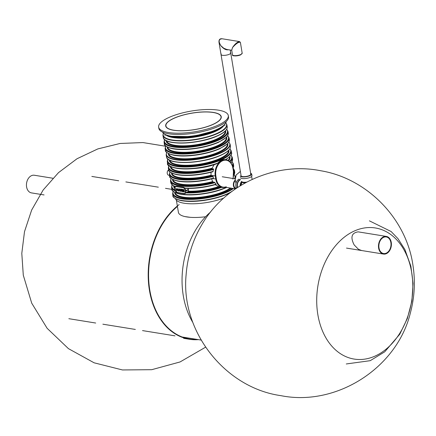 <?xml version="1.0" encoding="UTF-8"?>
<svg xmlns="http://www.w3.org/2000/svg" width="436" height="436" viewBox="0 0 436 436"><rect width="100%" height="100%" fill="white"/><g stroke="black" fill="none" stroke-linecap="round" stroke-linejoin="round"><path stroke-width="0.65" d="M184.995 216.583L190.194 217.319M386.361 236.421A8.938 6.393 99.2 0 0 378.628 244.225A8.938 6.393 99.2 0 0 383.511 254.068A8.938 6.393 99.2 0 0 391.256 242.411A8.938 6.393 99.2 0 0 386.361 236.421L358.158 231.859C351.585 232.868 350.25 237.222 354.157 244.912L358.447 249.283L361.64 250.537M52.849 178.242L34.33 175.245A8.938 6.393 99.2 0 0 26.596 183.055A8.938 6.393 99.2 0 0 31.479 192.897L44.063 194.93M179.152 204.56A73.128 52.293 99.2 0 0 148.469 282.228A73.128 52.293 99.2 0 0 189.447 339.268A73.128 52.293 99.2 0 0 198.429 339.633M177.43 206.424A72.861 52.102 99.2 0 0 149.597 288.872A72.861 52.102 99.2 0 0 197.426 339.47M210.692 211.912A73.128 52.293 99.2 0 0 192.837 322.471M183.06 190.494L183.85 190.39M183.158 189.736L182.946 190.134L182.635 190.031L182.891 189.447L183.932 189.764L184.499 192.014L184.057 189.709L182.891 189.447M182.177 191.295C181.245 191.666 180.744 190.914 180.662 189.039L181.681 191.268L182.041 190.984L181.801 189.224L182.226 189.213L182.624 191.633L182.177 191.295L181.997 191.551M180.662 189.039L181.087 189.033L181.403 190.81L181.926 191.208M179.621 189.159L179.768 190.685L180.259 190.963M180.373 190.488L180.678 190.592L180.537 191.197L180.09 191.355L179.082 189.971L179.354 188.864L180.504 189.715L179.409 189.328L179.637 190.739L180.204 191.001L180.373 190.488L180.804 190.532L180.439 191.29M179.419 188.837L180.504 189.715M177.915 188.886L178.057 190.407L178.553 190.685M178.667 190.21L178.831 190.924L178.379 191.077L177.37 189.693L177.643 188.586L178.793 189.442L177.85 188.902L177.675 189.736L178.324 190.739L179.092 190.26L178.733 191.017M177.708 188.565L178.793 189.442M175.915 189.475L177.283 190.063L176.912 190.712M175.822 188.254L177.229 189.687L175.784 189.529L176.967 189.96M187.894 188.063L188.494 189.84L188.412 191.181L185.093 193.453M214.806 184.493L219.384 186.93A30.171 8.971 170.6 0 1 187.911 191.742M232.819 179.065A12.066 8.627 99.2 0 0 233.434 171.37L232.938 168.16A12.513 8.949 99.2 0 0 226.093 159.772A12.513 8.949 99.2 0 0 215.253 176.09L215.749 179.103A12.513 8.949 99.2 0 0 222.6 187.496L219.384 186.93M225.401 159.658A32.406 9.636 -9.4 0 0 231.483 152.524L231.205 150.84A32.406 9.636 170.6 0 1 200.805 165.642A32.406 9.636 170.6 0 1 167.261 161.429L167.538 163.113A32.406 9.636 -9.4 0 0 185.349 168.699A32.406 9.636 -9.4 0 0 217.717 163.102C220.447 160.464 223.009 159.314 225.401 159.658L226.093 159.772C229.805 160.612 232.126 163.429 233.064 168.231L233.44 171.179M214.261 164.574L212.103 168.154L212.223 168.71A30.171 8.971 170.6 0 1 170.443 166.459M213.678 169.468A32.406 9.636 170.6 0 1 168.334 167.909L168.612 169.593A32.406 9.636 -9.4 0 0 213.15 171.386L213.536 168.923L212.223 168.71M210.991 171.98L211.062 175.414L212.757 175.926L213.444 178.084L213.177 178.449L213.444 178.084A32.406 9.636 -9.4 0 1 169.686 176.079L169.408 174.395A32.406 9.636 170.6 0 0 213.16 176.4M211.558 178.597L212.583 181.583L213.128 182.019A30.171 8.971 170.6 0 1 172.591 179.425M174.553 188.292A3.128 1.978 65.9 0 1 175.49 186.335L176.575 186.112A32.406 9.636 -9.4 0 0 183.36 187.208L185.213 188.074A32.406 9.636 -9.4 0 0 216.103 184.123L214.463 182.237L213.128 182.019M217.717 163.102L216.91 163.702C196.304 171.866 164.982 169.244 167.538 163.113M213.15 171.386L212.735 171.795L213.15 171.386M216.103 184.123L216.098 184.417L216.103 184.123M185.213 188.074L185.812 188.39C195.606 188.684 205.732 187.36 216.185 184.417M175.746 189.197L176.733 189.355L176.133 188.581L175.746 189.197L176.858 189.3M176.645 190.418L177.283 190.063M177.158 190.118L176.853 190.745L175.757 188.276L177.103 189.742M176.019 188.581L175.877 189.142M181.801 189.224L182.226 189.213M182.095 189.273L182.499 191.687M184.499 192.014L183.006 191.638L182.886 190.587L183.85 190.418L182.946 190.134L183.087 189.758M183.267 190.832L183.349 191.388L183.807 191.535M183.349 191.388L183.91 190.739L183.093 190.968L183.747 191.573M223.739 198.08A30.329 9.02 170.6 0 1 193.159 203.786A30.329 9.02 170.6 0 1 175.55 198.734M390.874 242.585A8.404 6.011 99.2 0 0 386.28 236.95A8.404 6.011 99.2 0 0 379.004 244.285A8.404 6.011 99.2 0 0 383.598 253.539A8.404 6.011 99.2 0 0 390.874 242.585M205.607 216.746A29.724 8.84 170.6 0 1 178.411 212.354L176.4 200.228M174.04 118.205A28.16 8.377 170.6 0 1 203.634 111.921A28.16 8.377 170.6 0 1 221.254 116.744A28.16 8.377 170.6 0 1 194.843 129.606A28.16 8.377 170.6 0 1 165.691 125.944A28.16 8.377 170.6 0 1 174.04 118.205M169.103 117.404A35.311 10.502 170.6 0 1 206.217 109.529A35.311 10.502 170.6 0 1 228.311 115.578A35.311 10.502 170.6 0 1 195.186 131.705A35.311 10.502 170.6 0 1 158.633 127.11A35.311 10.502 170.6 0 1 169.103 117.404M228.311 115.578L228.519 116.837A35.311 10.502 170.6 0 1 195.399 132.964A35.311 10.502 170.6 0 1 158.846 128.375L158.633 127.11M212.752 124.456A27.937 8.306 170.6 0 1 183.393 130.691A27.937 8.306 170.6 0 1 165.909 125.906A27.937 8.306 170.6 0 1 192.118 113.147A27.937 8.306 170.6 0 1 221.036 116.783A27.937 8.306 170.6 0 1 212.752 124.456M226.224 121.53A32.406 9.636 170.6 0 1 195.813 135.482A32.406 9.636 170.6 0 1 162.53 132.075M236.192 188.374A4.327 3.096 -80.8 0 1 233.8 185.207A4.327 3.096 -80.8 0 1 235.309 180.657M235.56 188.804A4.916 3.515 -80.8 0 1 233.342 184.869A4.916 3.515 -80.8 0 1 235.238 180.052M169.577 175.408L168.781 175.283A2.818 2.011 -80.8 0 1 167.195 172.874A2.818 2.011 -80.8 0 1 168.678 169.904M250.656 173.283A5.81 1.728 170.6 0 1 251.686 174.046A5.81 1.728 170.6 0 1 246.236 176.7A5.81 1.728 170.6 0 1 240.225 175.948M250.515 173.8A4.916 1.461 170.6 0 1 250.809 174.193A4.916 1.461 170.6 0 1 246.193 176.438A4.916 1.461 170.6 0 1 241.103 175.801L221.03 54.544A4.916 1.461 -9.4 0 0 225.265 55.301A4.916 1.461 -9.4 0 0 230.513 53.486A4.916 1.461 -9.4 0 0 230.731 52.936A4.916 1.461 -9.4 0 0 230.35 52.483M251.686 174.046L251.97 175.73A5.81 1.728 170.6 0 1 246.514 178.384A5.81 1.728 170.6 0 1 240.503 177.632M246.629 182.117A5.363 1.597 170.6 0 1 241.571 181.349M242.111 181.899L242.138 182.03A4.916 1.461 -9.4 0 0 245.228 182.875M242.1 181.894A4.916 3.515 99.2 0 0 240.814 185.414M241.593 181.436A5.363 3.837 99.2 0 0 240.111 185.845M240.378 179.752A5.363 3.837 99.2 0 0 237.647 187.409M240.307 179.332A5.81 4.153 99.2 0 0 237.342 187.611M239.075 179.131A5.81 4.153 99.2 0 0 236.432 188.21M221.248 53.993A4.916 1.461 -9.4 0 0 221.03 54.544A4.916 1.461 170.6 0 0 222.409 55.296A4.916 1.461 170.6 0 0 227.821 54.805A4.916 1.461 170.6 0 0 230.731 52.936L250.809 174.193M219.401 39.943L218.97 42.107L220.812 45.655C223.51 48.881 226.039 50.244 228.404 49.742M242.182 53.187L240.601 54.898C234.726 56.184 232.023 56.146 232.481 54.794A4.916 1.461 170.6 0 0 233.854 55.546A4.916 1.461 170.6 0 0 240.727 54.538A4.916 1.461 170.6 0 0 242.182 53.187L240.394 42.396L239.582 41.589L222.278 38.793C219.951 38.433 218.85 39.54 218.97 42.101L221.03 54.544M240.394 42.396C238.857 41.698 236.236 43.415 232.53 47.546L231.712 50.14L232.481 54.794M239.582 41.589C237.288 41.96 234.939 43.949 232.53 47.546L231.729 50.265L226.851 49.491L223.744 48.216L220.812 45.655C218.191 41.24 218.676 38.951 222.278 38.793M317.833 314.552A66.403 47.48 -80.8 0 1 379.26 228.835A66.403 47.48 -80.8 0 1 397.191 337.17A66.403 47.48 -80.8 0 1 317.833 314.552M183.878 193.486L177.092 192.39A2.861 1.809 65.9 0 1 174.673 189.377L174.602 188.957A2.861 1.809 65.9 0 1 176.133 186.581L182.918 187.676A2.861 1.809 65.9 0 1 185.338 190.69L185.409 191.11A2.861 1.809 65.9 0 1 183.878 193.486L184.112 193.655A3.128 1.978 65.9 0 0 184.902 193.562L185.344 193.366M218.382 186.663A29.724 8.84 170.6 0 1 188.412 191.181M220.643 187.131A31.959 9.505 170.6 0 1 186.608 192.325M221.728 187.355A32.406 9.636 170.6 0 1 186.003 192.875M175.55 186.733C174.258 186.842 172.661 185.453 170.759 182.564A32.406 9.636 -9.4 0 0 175.31 186.434M175.136 190.854A32.406 9.636 170.6 0 1 171.555 187.366L171.833 189.05A32.406 9.636 -9.4 0 0 192.107 194.598A32.406 9.636 -9.4 0 0 226.17 187.366A32.406 9.636 -9.4 0 0 226.197 187.355M169.871 165.963A31.959 9.505 -9.4 0 0 216.768 163.723M229.5 156.955A29.724 8.84 170.6 0 1 228.033 160.399M212.103 168.154A29.724 8.84 170.6 0 1 170.847 166.666M213.536 168.923A31.959 9.505 170.6 0 1 181.354 172.749A31.959 9.505 170.6 0 1 169.005 165.495M229.816 156.628A30.171 8.971 170.6 0 1 228.6 160.715M230.862 155.254A31.959 9.505 170.6 0 1 229.521 161.385M230.966 155.08L232.279 157.325A32.406 9.636 170.6 0 1 229.985 161.805M230.9 162.868A32.406 9.636 -9.4 0 0 232.557 159.009L231.63 162.208L230.993 162.993M170.945 172.449A31.959 9.505 -9.4 0 0 212.735 171.795M211.002 175.228A29.724 8.84 170.6 0 1 171.92 173.147M211.411 175.708A30.171 8.971 170.6 0 1 171.517 172.945M212.757 175.926A31.959 9.505 170.6 0 1 170.078 171.98M231.936 161.74A31.959 9.505 170.6 0 1 232.399 165.675M232.039 161.56L233.353 163.811A32.406 9.636 170.6 0 1 232.661 166.465M233.026 168.007A32.406 9.636 -9.4 0 0 233.631 165.495L233.053 168.149M172.018 178.934A31.959 9.505 -9.4 0 0 213.177 178.449M212.583 181.583A29.724 8.84 170.6 0 1 172.994 179.632M214.463 182.237A31.959 9.505 170.6 0 1 182.973 185.676A31.959 9.505 170.6 0 1 171.152 178.46M233.075 168.296A31.959 9.505 170.6 0 1 233.647 171.795M215.019 182.668A32.406 9.636 170.6 0 1 170.481 180.88L170.759 182.564M233.113 168.045L234.426 170.296A32.406 9.636 170.6 0 1 233.751 172.923M233.734 175.032A32.406 9.636 -9.4 0 0 234.704 171.98L233.718 175.256M185.954 188.363A31.959 9.505 -9.4 0 0 216.098 184.417M174.618 187.349A29.724 8.84 170.6 0 1 174.068 186.118M174.754 189.976A31.959 9.505 170.6 0 1 172.225 184.946M174.476 188.134A30.171 8.971 170.6 0 1 173.664 185.91M234.083 174.705A31.959 9.505 170.6 0 1 234.492 178.738M174.16 191.9A31.959 9.505 -9.4 0 0 225.93 187.742M230.361 188.03A29.724 8.84 170.6 0 1 198.086 197.41A29.724 8.84 170.6 0 1 175.141 192.598M232.508 188.379A31.959 9.505 170.6 0 1 194.778 198.751A31.959 9.505 170.6 0 1 173.299 191.431M231.205 188.167A30.171 8.971 170.6 0 1 197.35 198.031A30.171 8.971 170.6 0 1 174.738 192.396M233.353 188.516A32.406 9.636 170.6 0 1 198.151 199.083A32.406 9.636 170.6 0 1 172.629 193.846L172.907 195.53A32.406 9.636 -9.4 0 0 193.181 201.083A32.406 9.636 -9.4 0 0 227.243 193.851A32.406 9.636 -9.4 0 0 231.996 191.339M234.143 189.785A32.406 9.636 -9.4 0 0 235.189 188.81M175.234 198.385A31.959 9.505 -9.4 0 0 227.003 194.222M225.772 122.908A32.139 9.559 170.6 0 1 196.429 139.209A32.139 9.559 170.6 0 1 163.402 133.236M227.216 126.756L226.884 124.74A32.406 9.636 170.6 0 1 196.483 139.536A32.406 9.636 170.6 0 1 162.939 135.324L163.277 137.345A32.406 9.636 -9.4 0 0 183.551 142.894A32.406 9.636 -9.4 0 0 217.608 135.667A32.406 9.636 -9.4 0 0 227.216 126.756C227.467 129.814 224.24 132.855 217.531 135.879C199.557 144.42 163.467 145.798 163.277 137.345M165.5 140.136A32.139 9.559 -9.4 0 0 217.466 135.89A32.139 9.559 -9.4 0 0 226.006 130.119M225.216 131.111A29.724 8.84 170.6 0 1 197.317 144.561A29.724 8.84 170.6 0 1 166.568 140.817M225.548 130.767A30.171 8.971 170.6 0 1 197.41 145.112A30.171 8.971 170.6 0 1 166.143 140.605M226.622 129.372A31.959 9.505 170.6 0 1 197.497 145.64A31.959 9.505 170.6 0 1 164.683 139.629M228.262 133.073L227.984 131.389A32.406 9.636 170.6 0 1 197.584 146.191A32.406 9.636 170.6 0 1 164.04 141.978L164.318 143.662A32.406 9.636 -9.4 0 0 184.597 149.21A32.406 9.636 -9.4 0 0 218.654 141.978A32.406 9.636 -9.4 0 0 228.262 133.073L227.914 135.291L226.48 137.296L218.529 142.338C210.114 145.967 200.315 148.278 189.126 149.265C182.51 149.771 176.934 149.586 172.394 148.709C166.481 146.981 163.789 145.302 164.318 143.662M166.65 146.512A31.959 9.505 -9.4 0 0 218.414 142.354M226.279 137.504A29.724 8.84 170.6 0 1 198.391 151.047A29.724 8.84 170.6 0 1 167.626 147.21M226.595 137.177A30.171 8.971 170.6 0 1 198.484 151.597A30.171 8.971 170.6 0 1 167.222 147.008M227.641 135.803A31.959 9.505 170.6 0 1 198.571 152.12A31.959 9.505 170.6 0 1 165.784 146.044M229.336 139.558L229.058 137.874A32.406 9.636 170.6 0 1 198.658 152.676A32.406 9.636 170.6 0 1 165.113 148.458L165.391 150.142A32.406 9.636 -9.4 0 0 185.671 155.696A32.406 9.636 -9.4 0 0 219.728 148.463A32.406 9.636 -9.4 0 0 229.336 139.558L228.987 141.776L227.554 143.782L219.602 148.823C211.188 152.453 201.388 154.758 190.2 155.75C183.583 156.257 178.008 156.072 173.468 155.194C167.555 153.467 164.863 151.782 165.391 150.142M167.724 152.998A31.959 9.505 -9.4 0 0 219.488 148.834M227.352 143.989A29.724 8.84 170.6 0 1 199.465 157.527A29.724 8.84 170.6 0 1 168.699 153.695M227.668 143.662A30.171 8.971 170.6 0 1 199.557 158.083A30.171 8.971 170.6 0 1 168.296 153.488M228.796 142.152A32.139 9.559 170.6 0 1 199.65 158.66A32.139 9.559 170.6 0 1 166.743 152.426M230.437 146.213L230.104 144.191A32.406 9.636 170.6 0 1 199.704 158.987A32.406 9.636 170.6 0 1 166.16 154.775L166.492 156.797A32.406 9.636 -9.4 0 0 186.772 162.345A32.406 9.636 -9.4 0 0 220.829 155.118A32.406 9.636 -9.4 0 0 230.437 146.213C230.688 149.265 227.461 152.306 220.752 155.33C202.778 163.871 166.688 165.255 166.492 156.797M168.721 159.587A32.139 9.559 -9.4 0 0 220.687 155.341A32.139 9.559 -9.4 0 0 229.227 149.57M228.437 150.562A29.724 8.84 170.6 0 1 200.538 164.012A29.724 8.84 170.6 0 1 169.789 160.268M228.769 150.218A30.171 8.971 170.6 0 1 200.631 164.568A30.171 8.971 170.6 0 1 169.364 160.056M229.843 148.823A31.959 9.505 170.6 0 1 200.713 165.091A31.959 9.505 170.6 0 1 167.904 159.08M232.933 168.351A12.066 8.627 99.2 0 0 222.524 160.808A12.066 8.627 99.2 0 0 215.875 175.997L211.062 175.414M215.875 175.997L216.376 179.011L212.675 178.607M216.376 179.011A12.066 8.627 99.2 0 0 226.262 186.772M233.434 171.37L233.129 178.515M183.948 193.628L177.327 192.559L184.902 193.562A3.128 1.978 65.9 0 0 185.78 191.055L188.494 189.84M174.602 188.957L175.49 186.335A3.128 1.978 65.9 0 1 176.28 186.243L176.575 186.112M176.133 186.581L176.28 186.243L183.36 187.208M182.918 187.676L183.066 187.338A3.128 1.978 65.9 0 1 185.714 190.636L188.423 189.42M185.338 190.69L185.714 190.636L185.78 191.055L185.409 191.11M177.152 192.521A3.128 1.978 65.9 0 1 176.035 191.862M174.673 189.377L174.607 188.843M177.092 192.39L174.656 189.273M165.544 134.615A30.329 9.02 -9.4 0 0 186.466 138.005A30.329 9.02 -9.4 0 0 215.504 131.378A30.329 9.02 -9.4 0 0 224.191 124.909M171.097 136.201A29.13 8.66 -9.4 0 0 214.605 130.822A29.13 8.66 -9.4 0 0 219.439 128.195M167.947 135.498A29.882 8.884 -9.4 0 0 215.128 130.904A29.882 8.884 -9.4 0 0 222.202 126.516M218.954 128.451A28.869 8.584 170.6 0 1 214.441 130.871A28.869 8.584 170.6 0 1 202.615 134.768M189.148 136.997A28.869 8.584 170.6 0 1 171.642 136.288M241.152 185.213A4.469 3.194 -80.8 0 1 242.253 182.27M240.487 54.909A4.469 1.33 170.6 0 1 236.138 55.89A4.469 1.33 170.6 0 1 233.091 55.35M165.478 146.218L142.937 142.567L120.102 143.466L97.838 148.91L77.025 158.742L58.528 172.618L43.164 189.992L31.654 210.054L24.503 231.658L21.8 253.36L23.288 275.181L31.719 303.173L47.143 328.313L68.436 348.637L94.105 362.801L122.467 369.957L151.723 369.69L180.041 361.962L205.547 347.203M171.904 189.371L165.511 188.336M158.339 187.175L125.857 181.926M118.685 180.771L91.833 176.433M201.067 340.058L182.183 337.006M175.01 335.851L142.523 330.597M135.351 329.442L102.869 324.193M95.697 323.032L68.844 318.694M412.816 264.45C415.486 280.849 414.658 297.063 410.331 313.103C396.88 368.191 336.189 406.815 280.882 395.648C225.003 387.855 180.542 331.3 186.107 274.871C187.431 257.207 192.543 240.716 201.443 225.396C224.393 184.662 275.083 161.451 320.831 170.765C366.889 178.411 405.938 218.202 412.816 264.45M369.406 220.845L391.119 231.521L397.986 238.683L404.875 249.468L410.876 266.183L413.061 283.411L411.878 301.145L407.371 318.465L399.774 334.221L384.716 351.83L370.235 360.676L346.282 363.962M183.649 338.331L189.447 339.268M232.279 157.325L232.557 159.009M233.353 163.811L233.631 165.495M234.426 170.296L234.704 171.98M166.656 152.344L166.16 154.775M230.104 144.191L228.851 142.043M163.304 133.138L162.939 135.324M226.884 124.74L225.832 122.789M172.073 184.81L171.555 187.366M170.999 178.329L170.481 180.88M226.682 187.436L226.044 187.725C217.629 191.355 207.825 193.666 196.641 194.652C190.025 195.159 184.45 194.974 179.91 194.096C173.997 192.369 171.304 190.69 171.833 189.05M234.187 174.531L235.489 176.738M213.28 178.449C199.579 181.905 187.714 182.793 177.681 181.109C171.571 179.223 168.906 177.545 169.686 176.079M169.926 171.844L169.408 174.395M212.844 171.789C198.876 175.403 186.755 176.34 176.487 174.602C170.378 172.645 167.756 170.977 168.612 169.593M168.852 165.358L168.334 167.909M231.483 152.524C232.41 153.963 230.497 156.371 225.734 159.75M167.746 158.938L167.261 161.429M231.205 150.84L229.946 148.643M165.631 145.907L165.113 148.458M229.058 137.874L227.745 135.623M164.525 139.487L164.04 141.978M227.984 131.389L226.725 129.192M222.6 187.496L225.695 187.278M230.273 192.647L227.118 194.211C218.703 197.84 208.899 200.146 197.715 201.138C191.099 201.645 185.523 201.459 180.984 200.582C175.07 198.854 172.378 197.17 172.907 195.53M173.147 191.295L172.629 193.846M346.495 248.089L383.511 254.068M164.873 134.277L165.07 135.476M224.714 124.369L224.911 125.568M218.932 128.467L214.496 130.838L192.314 136.626L171.67 136.288M165.909 125.906L166.083 126.947M221.036 116.783L221.205 117.818M224.791 187.131L235.478 188.859M222.256 176.76L235.2 178.853M252.122 179.398L251.637 176.46M236.001 183.322L235.217 179.725L236.165 174.967L240.378 171.403M230.252 50.042L230.731 52.936"/></g></svg>

